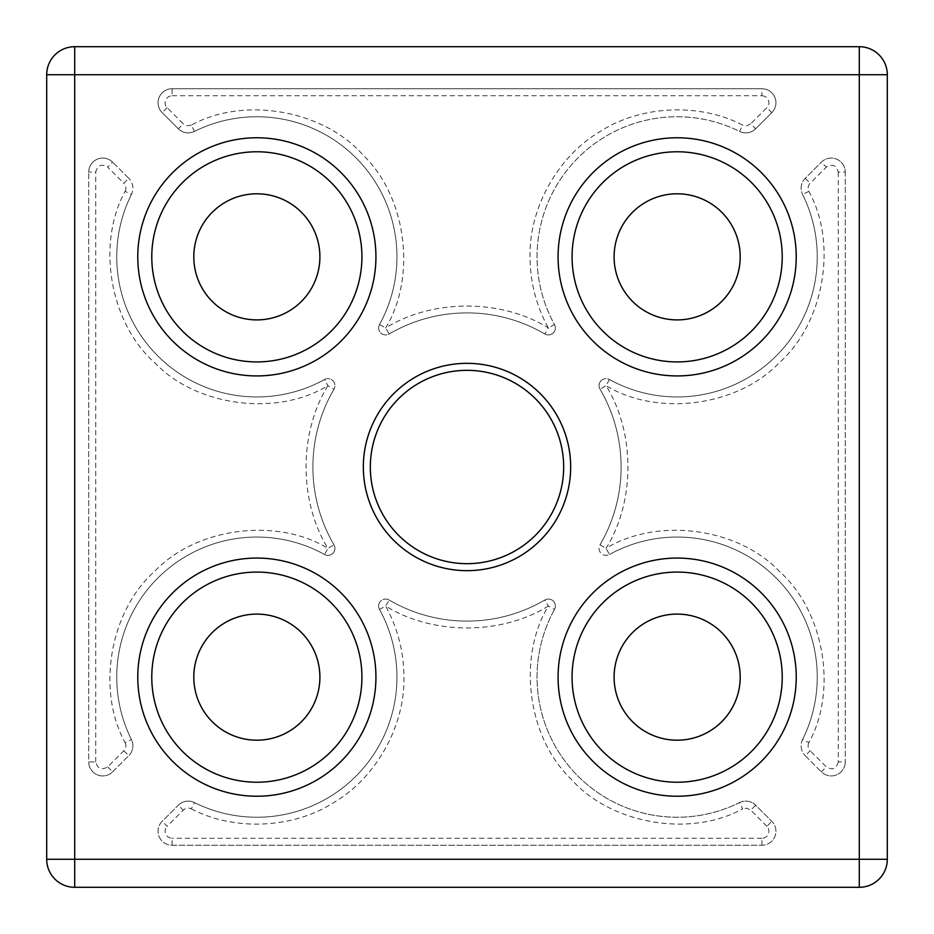 <?xml version="1.0" encoding="UTF-8"?>
<svg xmlns="http://www.w3.org/2000/svg" width="934" height="934" viewBox="0 0 934 934"><rect width="100%" height="100%" fill="white"/><g stroke="black" fill="none" stroke-linecap="round" stroke-linejoin="round"><path stroke-width="0.7" stroke-dasharray="4.67 3.5" d="M546.343 334.641A7.005 7.005 0 0 0 554.492 324.553A7.005 7.005 0 0 1 544.826 333.987L548.363 327.939C501.313 298.787 432.699 298.787 385.637 327.939C416.914 276.721 406.442 196.549 363.069 155.079C323.503 109.978 243.844 96.085 191.33 125.144L194.459 131.414A14.01 14.01 0 0 1 178.312 128.775L162.177 112.652A14.01 14.01 0 0 1 172.09 88.73A14.01 14.01 0 0 0 162.177 112.652L178.312 128.775A14.01 14.01 0 0 0 194.459 131.414A140.1 140.1 0 0 1 379.508 324.553L385.637 327.939L389.174 333.987A7.005 7.005 0 0 1 379.508 324.553A7.005 7.005 0 0 0 389.174 333.987A154.11 154.11 0 0 1 544.826 333.987A7.005 7.005 0 0 0 554.492 324.553A140.1 140.1 0 0 1 739.541 131.414A14.01 14.01 0 0 0 755.688 128.775L771.823 112.652A14.01 14.01 0 0 0 761.911 88.73L172.09 88.73L761.911 88.73A14.01 14.01 0 0 1 771.823 112.652L755.688 128.775A14.01 14.01 0 0 1 739.541 131.414L742.67 125.144C699.671 102.53 640.397 105.297 599.686 131.799C557.832 156.433 528.948 208.282 530.045 256.85C530.15 282.091 536.256 305.792 548.363 327.939L554.492 324.553A140.1 140.1 0 0 1 739.541 131.414A14.01 14.01 0 0 0 755.688 128.775L750.738 123.825L746.92 125.786L742.67 125.144M191.33 808.856C234.329 831.47 293.615 828.703 334.314 802.201C376.18 777.555 405.041 725.706 403.955 677.15C403.827 651.92 397.721 628.22 385.637 606.061L379.508 609.447A140.1 140.1 0 0 1 194.459 802.586A14.01 14.01 0 0 0 178.312 805.225L162.177 821.348A14.01 14.01 0 0 0 172.09 845.27L761.911 845.27A14.01 14.01 0 0 0 771.823 821.348A14.01 14.01 0 0 1 761.911 845.27L172.09 845.27A14.01 14.01 0 0 1 162.177 821.348L178.312 805.225A14.01 14.01 0 0 1 194.459 802.586L191.33 808.856A7.005 7.005 0 0 0 183.262 810.175L167.128 826.31L162.177 821.348A14.01 14.01 0 0 0 172.09 845.27L172.09 838.265C167.851 837.821 165.516 835.486 165.084 831.26A7.005 7.005 0 0 1 167.128 826.31M808.856 191.33L802.586 194.459A140.1 140.1 0 0 1 609.447 379.508A7.005 7.005 0 0 0 600.013 389.174A154.11 154.11 0 0 1 600.013 544.826A7.005 7.005 0 0 0 609.447 554.492A7.005 7.005 0 0 1 600.013 544.826L606.061 548.363L609.447 554.492A140.1 140.1 0 0 1 802.586 739.541A14.01 14.01 0 0 0 805.225 755.688A14.01 14.01 0 0 1 802.586 739.541L808.856 742.67C837.915 690.168 824.033 610.509 778.921 570.931C737.451 527.558 657.279 517.086 606.061 548.363C635.213 501.313 635.213 432.699 606.061 385.637L600.013 389.174A7.005 7.005 0 0 1 609.447 379.508L606.061 385.637C657.279 416.914 737.451 406.442 778.921 363.069C824.021 323.503 837.915 243.844 808.856 191.33A7.005 7.005 0 0 1 810.175 183.262L826.31 167.128C832.463 163.543 836.444 165.201 838.265 172.09L845.27 172.09A14.01 14.01 0 0 0 821.348 162.177L805.225 178.312A14.01 14.01 0 0 0 802.586 194.459A14.01 14.01 0 0 1 805.225 178.312L821.348 162.177A14.01 14.01 0 0 1 845.27 172.09L845.27 761.911L845.27 172.09A14.01 14.01 0 0 0 821.348 162.177L826.31 167.128M325.114 380.535L324.553 379.508A7.005 7.005 0 0 1 333.987 389.174L327.939 385.637L325.114 380.535M324.553 554.492A140.1 140.1 0 0 0 131.414 739.541A14.01 14.01 0 0 1 128.775 755.688A14.01 14.01 0 0 0 131.414 739.541A140.1 140.1 0 0 1 324.553 554.492A7.005 7.005 0 0 0 333.987 544.826A154.11 154.11 0 0 1 333.987 389.174A7.005 7.005 0 0 0 324.553 379.508A140.1 140.1 0 0 1 131.414 194.459A14.01 14.01 0 0 0 128.775 178.312A14.01 14.01 0 0 1 131.414 194.459L125.144 191.33C96.085 243.844 109.967 323.491 155.079 363.069C196.549 406.453 276.721 416.914 327.939 385.637C298.787 432.687 298.787 501.313 327.939 548.363L333.987 544.826A154.11 154.11 0 0 1 333.987 389.174A154.11 154.11 0 0 0 333.987 544.826A7.005 7.005 0 0 1 324.553 554.492L327.939 548.363C276.721 517.086 196.549 527.558 155.079 570.931C109.967 610.509 96.085 690.156 125.144 742.67L131.414 739.541A140.1 140.1 0 0 1 324.553 554.492A7.005 7.005 0 0 0 325.301 554.854M545.398 601.006L544.826 600.013A7.005 7.005 0 0 1 554.492 609.447L548.363 606.061L545.398 601.006M378.632 606.061A7.005 7.005 0 0 1 389.174 600.013L385.637 606.061C432.687 635.213 501.313 635.213 548.363 606.061C517.086 657.279 527.558 737.451 570.931 778.921C610.509 824.033 690.156 837.915 742.67 808.856L739.541 802.586A140.1 140.1 0 0 1 554.492 609.447A7.005 7.005 0 0 0 544.826 600.013A154.11 154.11 0 0 1 389.174 600.013A7.005 7.005 0 0 0 379.508 609.447A7.005 7.005 0 0 1 381.574 600.352M563.669 467A96.669 96.669 0 0 0 418.666 383.279A96.669 96.669 0 0 0 418.666 550.721A96.669 96.669 0 0 0 563.669 467M151.775 677.15A105.075 105.075 0 0 0 309.387 768.145A105.075 105.075 0 0 0 309.387 586.155A105.075 105.075 0 0 0 151.775 677.15M572.075 677.15A105.075 105.075 0 0 0 729.688 768.145A105.075 105.075 0 0 0 729.688 586.155A105.075 105.075 0 0 0 572.075 677.15M572.075 256.85A105.075 105.075 0 0 0 729.688 347.845A105.075 105.075 0 0 0 729.688 165.855A105.075 105.075 0 0 0 572.075 256.85M151.775 256.85A105.075 105.075 0 0 0 309.387 347.845A105.075 105.075 0 0 0 309.387 165.855A105.075 105.075 0 0 0 151.775 256.85M319.895 677.15A63.045 63.045 0 0 0 225.327 622.546A63.045 63.045 0 0 0 225.327 731.754A63.045 63.045 0 0 0 319.895 677.15M740.195 256.85A63.045 63.045 0 0 0 645.627 202.246A63.045 63.045 0 0 0 645.627 311.454A63.045 63.045 0 0 0 740.195 256.85M319.895 256.85A63.045 63.045 0 0 0 225.327 202.246A63.045 63.045 0 0 0 225.327 311.454A63.045 63.045 0 0 0 319.895 256.85M740.195 677.15A63.045 63.045 0 0 0 645.627 622.546A63.045 63.045 0 0 0 645.627 731.754A63.045 63.045 0 0 0 740.195 677.15M859.28 887.3L74.72 887.3A28.02 28.02 0 0 1 46.7 859.28L46.7 74.72A28.02 28.02 0 0 1 74.72 46.7L859.28 46.7A28.02 28.02 0 0 1 887.3 74.72L887.3 859.28A28.02 28.02 0 0 1 859.28 887.3M805.225 755.688L821.348 771.823A14.01 14.01 0 0 0 845.27 761.911A14.01 14.01 0 0 1 821.348 771.823L805.225 755.688L810.175 750.738A7.005 7.005 0 0 1 808.856 742.67M128.775 178.312L112.652 162.177A14.01 14.01 0 0 0 88.73 172.09L88.73 761.911A14.01 14.01 0 0 0 112.652 771.823L128.775 755.688L112.652 771.823A14.01 14.01 0 0 1 88.73 761.911L88.73 172.09A14.01 14.01 0 0 1 112.652 162.177L128.775 178.312L123.825 183.262L107.69 167.128L112.652 162.177A14.01 14.01 0 0 0 88.73 172.09L95.735 172.09C97.556 165.201 101.537 163.543 107.69 167.128M739.541 802.586A14.01 14.01 0 0 1 755.688 805.225A14.01 14.01 0 0 0 739.541 802.586A140.1 140.1 0 0 1 554.492 609.447A140.1 140.1 0 0 0 739.541 802.586A14.01 14.01 0 0 1 755.688 805.225L771.823 821.348L755.688 805.225L750.738 810.175L746.92 808.214L742.67 808.856M379.508 609.447A140.1 140.1 0 0 1 194.459 802.586A14.01 14.01 0 0 0 178.312 805.225L183.262 810.175M600.013 389.174A154.11 154.11 0 0 1 600.013 544.826A154.11 154.11 0 0 0 600.013 389.174M802.586 194.459A140.1 140.1 0 0 1 609.447 379.508A140.1 140.1 0 0 0 802.586 194.459M609.447 554.492A140.1 140.1 0 0 1 802.586 739.541A140.1 140.1 0 0 0 609.447 554.492M544.826 333.987A154.11 154.11 0 0 0 389.174 333.987A154.11 154.11 0 0 1 544.826 333.987A7.005 7.005 0 0 0 545.561 334.36M194.459 131.414A140.1 140.1 0 0 1 379.508 324.553A140.1 140.1 0 0 0 194.459 131.414A14.01 14.01 0 0 1 178.312 128.775L183.262 123.825L167.128 107.69A7.005 7.005 0 0 1 165.084 102.74C165.516 98.514 167.851 96.179 172.09 95.735L172.09 88.73M324.553 379.508A140.1 140.1 0 0 1 131.414 194.459A140.1 140.1 0 0 0 324.553 379.508M389.174 600.013A154.11 154.11 0 0 0 544.826 600.013A154.11 154.11 0 0 1 389.174 600.013A7.005 7.005 0 0 0 384.668 599.126M167.128 107.69L162.177 112.652M805.225 178.312L810.175 183.262M107.69 766.872L112.652 771.823A14.01 14.01 0 0 1 88.73 761.911L95.735 761.911C97.556 768.799 101.537 770.457 107.69 766.872L123.825 750.738A7.005 7.005 0 0 0 125.144 742.67M123.825 750.738L128.775 755.688M125.144 191.33A7.005 7.005 0 0 0 123.825 183.262M761.911 845.27L761.911 838.265A7.005 7.005 0 0 0 766.872 826.31L771.823 821.348M172.09 95.735L761.911 95.735L761.911 88.73A14.01 14.01 0 0 1 771.823 112.652L766.872 107.69L750.738 123.825M838.265 172.09L838.265 761.911L845.27 761.911A14.01 14.01 0 0 1 821.348 771.823L826.31 766.872L810.175 750.738M838.265 761.911C836.444 768.799 832.463 770.457 826.31 766.872M95.735 761.911L95.735 172.09M761.911 838.265L172.09 838.265M191.33 125.144L187.08 125.786L183.262 123.825M761.911 95.735C766.149 96.167 768.484 98.502 768.916 102.74A7.005 7.005 0 0 1 766.872 107.69M766.872 826.31L750.738 810.175M601.951 379.963A7.005 7.005 0 0 0 599.056 385.637M326.083 555.123A7.005 7.005 0 0 0 333.987 544.826"/><path stroke-width="1.4" d="M361.925 677.15A105.075 105.075 0 0 1 256.85 782.225A105.075 105.075 0 0 1 151.775 677.15A105.075 105.075 0 0 1 256.85 572.075A105.075 105.075 0 0 1 361.925 677.15M782.225 677.15A105.075 105.075 0 0 1 677.15 782.225A105.075 105.075 0 0 1 572.075 677.15A105.075 105.075 0 0 1 677.15 572.075A105.075 105.075 0 0 1 782.225 677.15M782.225 256.85A105.075 105.075 0 0 1 677.15 361.925A105.075 105.075 0 0 1 572.075 256.85A105.075 105.075 0 0 1 677.15 151.775A105.075 105.075 0 0 1 782.225 256.85M361.925 256.85A105.075 105.075 0 0 1 256.85 361.925A105.075 105.075 0 0 1 151.775 256.85A105.075 105.075 0 0 1 256.85 151.775A105.075 105.075 0 0 1 361.925 256.85M46.7 859.28L74.72 859.28L74.72 887.3L859.28 887.3L859.28 859.28L887.3 859.28L887.3 74.72A28.02 28.02 0 0 0 859.28 46.7L74.72 46.7L74.72 74.72L46.7 74.72L46.7 859.28A28.02 28.02 0 0 0 74.72 887.3M887.3 74.72L859.28 74.72L859.28 46.7M74.72 46.7A28.02 28.02 0 0 0 46.7 74.72M563.669 467A96.669 96.669 0 0 0 467 370.331A96.669 96.669 0 0 0 370.331 467A96.669 96.669 0 0 0 467 563.669A96.669 96.669 0 0 0 563.669 467M467 363.326A103.674 103.674 0 0 0 377.219 518.837A103.674 103.674 0 0 0 556.781 518.837A103.674 103.674 0 0 0 467 363.326M319.895 677.15A63.045 63.045 0 0 1 225.327 731.754A63.045 63.045 0 0 1 225.327 622.546A63.045 63.045 0 0 1 319.895 677.15M740.195 256.85A63.045 63.045 0 0 1 645.627 311.454A63.045 63.045 0 0 1 645.627 202.246A63.045 63.045 0 0 1 740.195 256.85M319.895 256.85A63.045 63.045 0 0 1 225.327 311.454A63.045 63.045 0 0 1 225.327 202.246A63.045 63.045 0 0 1 319.895 256.85M740.195 677.15A63.045 63.045 0 0 1 645.627 731.754A63.045 63.045 0 0 1 645.627 622.546A63.045 63.045 0 0 1 740.195 677.15M859.28 887.3A28.02 28.02 0 0 0 887.3 859.28M375.935 677.15A119.085 119.085 0 0 0 197.308 574.025A119.085 119.085 0 0 0 197.308 780.275A119.085 119.085 0 0 0 375.935 677.15M796.235 677.15A119.085 119.085 0 0 0 617.607 574.025A119.085 119.085 0 0 0 617.607 780.275A119.085 119.085 0 0 0 796.235 677.15M796.235 256.85A119.085 119.085 0 0 0 617.607 153.725A119.085 119.085 0 0 0 617.607 359.975A119.085 119.085 0 0 0 796.235 256.85M375.935 256.85A119.085 119.085 0 0 0 197.308 153.725A119.085 119.085 0 0 0 197.308 359.975A119.085 119.085 0 0 0 375.935 256.85M859.28 74.72L859.28 859.28L74.72 859.28L74.72 74.72L859.28 74.72"/></g></svg>
